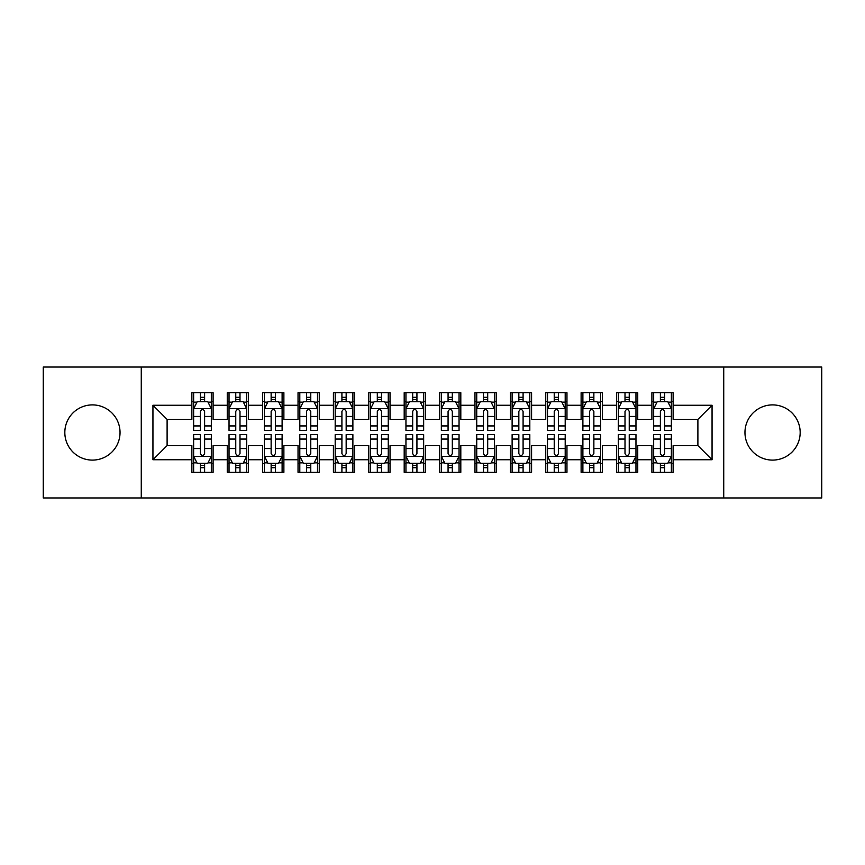 <?xml version="1.0" encoding="UTF-8"?>
<svg xmlns="http://www.w3.org/2000/svg" width="865" height="865" viewBox="0 0 865 865"><rect width="100%" height="100%" fill="white"/><g stroke="black" fill="none" stroke-linecap="round" stroke-linejoin="round"><path stroke-width="1.3" d="M772.564 404.896A27.604 27.604 0 0 0 744.96 432.5A27.604 27.604 0 0 0 772.564 460.104A27.604 27.604 0 0 0 800.168 432.5A27.604 27.604 0 0 0 772.564 404.896M92.436 404.896A27.604 27.604 0 0 0 64.832 432.5A27.604 27.604 0 0 0 92.436 460.104A27.604 27.604 0 0 0 120.04 432.5A27.604 27.604 0 0 0 92.436 404.896M723.735 497.97L821.75 497.97L821.75 367.03L723.735 367.03L723.735 497.97L141.265 497.97L141.265 367.03L43.25 367.03L43.25 497.97L141.265 497.97M723.735 367.03L141.265 367.03M152.943 459.748L152.943 405.253L191.868 405.253L191.868 419.406L167.107 419.406L167.107 445.594L152.943 459.748L191.868 459.748L191.868 472.312L213.104 472.312L213.104 459.748L227.257 459.748L227.257 472.312L248.493 472.312L248.493 459.748L262.646 459.748L262.646 472.312L283.882 472.312L283.882 459.748L298.036 459.748L298.036 472.312L319.261 472.312L319.261 459.748L333.414 459.748L333.414 472.312L354.65 472.312L354.65 459.748L368.804 459.748L368.804 472.312L390.039 472.312L390.039 459.748L404.193 459.748L404.193 472.312L425.418 472.312L425.418 459.748L439.582 459.748L439.582 472.312L460.807 472.312L460.807 459.748L474.961 459.748L474.961 472.312L496.196 472.312L496.196 459.748L510.35 459.748L510.35 472.312L531.586 472.312L531.586 459.748L545.739 459.748L545.739 472.312L566.964 472.312L566.964 459.748L581.118 459.748L581.118 472.312L602.354 472.312L602.354 459.748L616.507 459.748L616.507 472.312L637.743 472.312L637.743 459.748L651.896 459.748L651.896 472.312L673.132 472.312L673.132 445.594L697.893 445.594L697.893 419.406L673.132 419.406L673.132 405.253L712.057 405.253L712.057 459.748L673.132 459.748M673.132 405.253L673.132 392.688L651.896 392.688L651.896 405.253L637.743 405.253L637.743 392.688L616.507 392.688L616.507 405.253L602.354 405.253L602.354 392.688L581.118 392.688L581.118 405.253L566.964 405.253L566.964 392.688L545.739 392.688L545.739 405.253L531.586 405.253L531.586 392.688L510.35 392.688L510.35 405.253L496.196 405.253L496.196 392.688L474.961 392.688L474.961 405.253L460.807 405.253L460.807 392.688L439.582 392.688L439.582 405.253L425.418 405.253L425.418 392.688L404.193 392.688L404.193 405.253L390.039 405.253L390.039 392.688L368.804 392.688L368.804 405.253L354.65 405.253L354.65 392.688L333.414 392.688L333.414 405.253L319.261 405.253L319.261 392.688L298.036 392.688L298.036 405.253L283.882 405.253L283.882 392.688L262.646 392.688L262.646 405.253L248.493 405.253L248.493 392.688L227.257 392.688L227.257 405.253L213.104 405.253L213.104 392.688L191.868 392.688L191.868 405.253M637.743 459.748L637.743 445.594L651.896 445.594L651.896 459.748M712.057 405.253L697.893 419.406M602.354 459.748L602.354 445.594L616.507 445.594L616.507 459.748M651.896 405.253L651.896 419.406L637.743 419.406L637.743 405.253M566.964 459.748L566.964 445.594L581.118 445.594L581.118 459.748M616.507 405.253L616.507 419.406L602.354 419.406L602.354 405.253M531.586 459.748L531.586 445.594L545.739 445.594L545.739 459.748M581.118 405.253L581.118 419.406L566.964 419.406L566.964 405.253M496.196 459.748L496.196 445.594L510.35 445.594L510.35 459.748M545.739 405.253L545.739 419.406L531.586 419.406L531.586 405.253M460.807 459.748L460.807 445.594L474.961 445.594L474.961 459.748M510.35 405.253L510.35 419.406L496.196 419.406L496.196 405.253M425.418 459.748L425.418 445.594L439.582 445.594L439.582 459.748M474.961 405.253L474.961 419.406L460.807 419.406L460.807 405.253M390.039 459.748L390.039 445.594L404.193 445.594L404.193 459.748M439.582 405.253L439.582 419.406L425.418 419.406L425.418 405.253M354.65 459.748L354.65 445.594L368.804 445.594L368.804 459.748M404.193 405.253L404.193 419.406L390.039 419.406L390.039 405.253M319.261 459.748L319.261 445.594L333.414 445.594L333.414 459.748M368.804 405.253L368.804 419.406L354.65 419.406L354.65 405.253M283.882 459.748L283.882 445.594L298.036 445.594L298.036 459.748M333.414 405.253L333.414 419.406L319.261 419.406L319.261 405.253M248.493 459.748L248.493 445.594L262.646 445.594L262.646 459.748M298.036 405.253L298.036 419.406L283.882 419.406L283.882 405.253M213.104 459.748L213.104 445.594L227.257 445.594L227.257 459.748M262.646 405.253L262.646 419.406L248.493 419.406L248.493 405.253M167.107 445.594L191.868 445.594L191.868 459.748M227.257 405.253L227.257 419.406L213.104 419.406L213.104 405.253M651.896 401.533L653.67 401.533M671.359 401.533L673.132 401.533M616.507 401.533L618.28 401.533M635.97 401.533L637.743 401.533M581.118 401.533L582.891 401.533M600.58 401.533L602.354 401.533M545.739 401.533L547.502 401.533M565.202 401.533L566.964 401.533M510.35 401.533L512.123 401.533M529.812 401.533L531.586 401.533M474.961 401.533L476.734 401.533M494.423 401.533L496.196 401.533M439.582 401.533L441.345 401.533M459.045 401.533L460.807 401.533M404.193 401.533L405.955 401.533M423.655 401.533L425.418 401.533M368.804 401.533L370.577 401.533M388.266 401.533L390.039 401.533M333.414 401.533L335.188 401.533M352.877 401.533L354.65 401.533M298.036 401.533L299.798 401.533M317.498 401.533L319.261 401.533M262.646 401.533L264.42 401.533M282.109 401.533L283.882 401.533M227.257 401.533L229.03 401.533M246.72 401.533L248.493 401.533M191.868 401.533L193.641 401.533M211.33 401.533L213.104 401.533M191.868 463.467L193.641 463.467M211.33 463.467L213.104 463.467M227.257 463.467L229.03 463.467M246.72 463.467L248.493 463.467M262.646 463.467L264.42 463.467M282.109 463.467L283.882 463.467M298.036 463.467L299.798 463.467M317.498 463.467L319.261 463.467M333.414 463.467L335.188 463.467M352.877 463.467L354.65 463.467M368.804 463.467L370.577 463.467M388.266 463.467L390.039 463.467M404.193 463.467L405.955 463.467M423.655 463.467L425.418 463.467M439.582 463.467L441.345 463.467M459.045 463.467L460.807 463.467M474.961 463.467L476.734 463.467M494.423 463.467L496.196 463.467M510.35 463.467L512.123 463.467M529.812 463.467L531.586 463.467M545.739 463.467L547.502 463.467M565.202 463.467L566.964 463.467M581.118 463.467L582.891 463.467M600.58 463.467L602.354 463.467M616.507 463.467L618.28 463.467M635.97 463.467L637.743 463.467M651.896 463.467L653.67 463.467M671.359 463.467L673.132 463.467M152.943 405.253L167.107 419.406M697.893 445.594L712.057 459.748M204.616 397.295L200.366 397.295M211.33 425.937L204.616 425.937L204.616 430.381L211.33 430.381L211.33 408.788L207.795 401.717L197.177 401.717L193.641 408.788L193.641 430.381L200.366 430.381L200.366 425.937L193.641 425.937M193.641 408.788L193.641 392.688M211.33 408.788L211.33 392.688M200.366 401.717L200.366 392.688M204.616 392.688L204.616 401.717M204.616 425.937L204.616 411.448C203.199 408.723 201.783 408.723 200.366 411.448L200.366 425.937M204.616 401.533L200.366 401.533M200.366 467.706L204.616 467.706M193.641 439.063L200.366 439.063L200.366 434.619L193.641 434.619L193.641 456.212L197.177 463.283L207.795 463.283L211.33 456.212L211.33 434.619L204.616 434.619L204.616 439.063L211.33 439.063M211.33 456.212L211.33 472.312M193.641 456.212L193.641 472.312M204.616 463.283L204.616 472.312M200.366 472.312L200.366 463.283M200.366 439.063L200.366 453.552C201.783 456.277 203.199 456.277 204.616 453.552L204.616 439.063M200.366 463.467L204.616 463.467M239.994 397.295L235.756 397.295M246.72 425.937L239.994 425.937L239.994 430.381L246.72 430.381L246.72 408.788L243.184 401.717L232.566 401.717L229.03 408.788L229.03 430.381L235.756 430.381L235.756 425.937L229.03 425.937M229.03 408.788L229.03 392.688M246.72 408.788L246.72 392.688M235.756 401.717L235.756 392.688M239.994 392.688L239.994 401.717M239.994 425.937L239.994 411.448C238.589 408.723 237.172 408.723 235.756 411.448L235.756 425.937M239.994 401.533L235.756 401.533M275.384 397.295L271.134 397.295M282.109 425.937L275.384 425.937L275.384 430.381L282.109 430.381L282.109 408.788L278.573 401.717L267.955 401.717L264.42 408.788L264.42 430.381L271.134 430.381L271.134 425.937L264.42 425.937M264.42 408.788L264.42 392.688M282.109 408.788L282.109 392.688M271.134 401.717L271.134 392.688M275.384 392.688L275.384 401.717M275.384 425.937L275.384 411.448C273.967 408.723 272.551 408.723 271.134 411.448L271.134 425.937M275.384 401.533L271.134 401.533M235.756 467.706L239.994 467.706M229.03 439.063L235.756 439.063L235.756 434.619L229.03 434.619L229.03 456.212L232.566 463.283L243.184 463.283L246.72 456.212L246.72 434.619L239.994 434.619L239.994 439.063L246.72 439.063M246.72 456.212L246.72 472.312M229.03 456.212L229.03 472.312M239.994 463.283L239.994 472.312M235.756 472.312L235.756 463.283M235.756 439.063L235.756 453.552C237.161 456.277 238.578 456.277 239.994 453.552L239.994 439.063M235.756 463.467L239.994 463.467M271.134 467.706L275.384 467.706M264.42 439.063L271.134 439.063L271.134 434.619L264.42 434.619L264.42 456.212L267.955 463.283L278.573 463.283L282.109 456.212L282.109 434.619L275.384 434.619L275.384 439.063L282.109 439.063M282.109 456.212L282.109 472.312M264.42 456.212L264.42 472.312M275.384 463.283L275.384 472.312M271.134 472.312L271.134 463.283M271.134 439.063L271.134 453.552C272.551 456.277 273.967 456.277 275.384 453.552L275.384 439.063M271.134 463.467L275.384 463.467M310.773 397.295L306.524 397.295M317.498 425.937L310.773 425.937L310.773 430.381L317.498 430.381L317.498 408.788L313.952 401.717L303.345 401.717L299.798 408.788L299.798 430.381L306.524 430.381L306.524 425.937L299.798 425.937M299.798 408.788L299.798 392.688M317.498 408.788L317.498 392.688M306.524 401.717L306.524 392.688M310.773 392.688L310.773 401.717M310.773 425.937L310.773 411.448C309.356 408.723 307.94 408.723 306.524 411.448L306.524 425.937M310.773 401.533L306.524 401.533M346.162 397.295L341.913 397.295M352.877 425.937L346.162 425.937L346.162 430.381L352.877 430.381L352.877 408.788L349.341 401.717L338.723 401.717L335.188 408.788L335.188 430.381L341.913 430.381L341.913 425.937L335.188 425.937M335.188 408.788L335.188 392.688M352.877 408.788L352.877 392.688M341.913 401.717L341.913 392.688M346.162 392.688L346.162 401.717M346.162 425.937L346.162 411.448C344.746 408.723 343.329 408.723 341.913 411.448L341.913 425.937M346.162 401.533L341.913 401.533M306.524 467.706L310.773 467.706M299.798 439.063L306.524 439.063L306.524 434.619L299.798 434.619L299.798 456.212L303.345 463.283L313.952 463.283L317.498 456.212L317.498 434.619L310.773 434.619L310.773 439.063L317.498 439.063M317.498 456.212L317.498 472.312M299.798 456.212L299.798 472.312M310.773 463.283L310.773 472.312M306.524 472.312L306.524 463.283M306.524 439.063L306.524 453.552C307.94 456.277 309.356 456.277 310.773 453.552L310.773 439.063M306.524 463.467L310.773 463.467M341.913 467.706L346.162 467.706M335.188 439.063L341.913 439.063L341.913 434.619L335.188 434.619L335.188 456.212L338.723 463.283L349.341 463.283L352.877 456.212L352.877 434.619L346.162 434.619L346.162 439.063L352.877 439.063M352.877 456.212L352.877 472.312M335.188 456.212L335.188 472.312M346.162 463.283L346.162 472.312M341.913 472.312L341.913 463.283M341.913 439.063L341.913 453.552C343.329 456.277 344.735 456.277 346.162 453.552L346.162 439.063M341.913 463.467L346.162 463.467M381.541 397.295L377.302 397.295M388.266 425.937L381.541 425.937L381.541 430.381L388.266 430.381L388.266 408.788L384.73 401.717L374.113 401.717L370.577 408.788L370.577 430.381L377.302 430.381L377.302 425.937L370.577 425.937M370.577 408.788L370.577 392.688M388.266 408.788L388.266 392.688M377.302 401.717L377.302 392.688M381.541 392.688L381.541 401.717M381.541 425.937L381.541 411.448C380.135 408.723 378.719 408.723 377.302 411.448L377.302 425.937M381.541 401.533L377.302 401.533M377.302 467.706L381.541 467.706M370.577 439.063L377.302 439.063L377.302 434.619L370.577 434.619L370.577 456.212L374.113 463.283L384.73 463.283L388.266 456.212L388.266 434.619L381.541 434.619L381.541 439.063L388.266 439.063M388.266 456.212L388.266 472.312M370.577 456.212L370.577 472.312M381.541 463.283L381.541 472.312M377.302 472.312L377.302 463.283M377.302 439.063L377.302 453.552C378.708 456.277 380.124 456.277 381.541 453.552L381.541 439.063M377.302 463.467L381.541 463.467M416.93 397.295L412.681 397.295M423.655 425.937L416.93 425.937L416.93 430.381L423.655 430.381L423.655 408.788L420.12 401.717L409.502 401.717L405.955 408.788L405.955 430.381L412.681 430.381L412.681 425.937L405.955 425.937M405.955 408.788L405.955 392.688M423.655 408.788L423.655 392.688M412.681 401.717L412.681 392.688M416.93 392.688L416.93 401.717M416.93 425.937L416.93 411.448C415.514 408.723 414.097 408.723 412.681 411.448L412.681 425.937M416.93 401.533L412.681 401.533M412.681 467.706L416.93 467.706M405.955 439.063L412.681 439.063L412.681 434.619L405.955 434.619L405.955 456.212L409.502 463.283L420.12 463.283L423.655 456.212L423.655 434.619L416.93 434.619L416.93 439.063L423.655 439.063M423.655 456.212L423.655 472.312M405.955 456.212L405.955 472.312M416.93 463.283L416.93 472.312M412.681 472.312L412.681 463.283M412.681 439.063L412.681 453.552C414.097 456.277 415.514 456.277 416.93 453.552L416.93 439.063M412.681 463.467L416.93 463.467M452.319 397.295L448.07 397.295M459.045 425.937L452.319 425.937L452.319 430.381L459.045 430.381L459.045 408.788L455.498 401.717L444.88 401.717L441.345 408.788L441.345 430.381L448.07 430.381L448.07 425.937L441.345 425.937M441.345 408.788L441.345 392.688M459.045 408.788L459.045 392.688M448.07 401.717L448.07 392.688M452.319 392.688L452.319 401.717M452.319 425.937L452.319 411.448C450.903 408.723 449.486 408.723 448.07 411.448L448.07 425.937M452.319 401.533L448.07 401.533M448.07 467.706L452.319 467.706M441.345 439.063L448.07 439.063L448.07 434.619L441.345 434.619L441.345 456.212L444.88 463.283L455.498 463.283L459.045 456.212L459.045 434.619L452.319 434.619L452.319 439.063L459.045 439.063M459.045 456.212L459.045 472.312M441.345 456.212L441.345 472.312M452.319 463.283L452.319 472.312M448.07 472.312L448.07 463.283M448.07 439.063L448.07 453.552C449.486 456.277 450.903 456.277 452.319 453.552L452.319 439.063M448.07 463.467L452.319 463.467M487.698 397.295L483.459 397.295M494.423 425.937L487.698 425.937L487.698 430.381L494.423 430.381L494.423 408.788L490.888 401.717L480.27 401.717L476.734 408.788L476.734 430.381L483.459 430.381L483.459 425.937L476.734 425.937M476.734 408.788L476.734 392.688M494.423 408.788L494.423 392.688M483.459 401.717L483.459 392.688M487.698 392.688L487.698 401.717M487.698 425.937L487.698 411.448C486.292 408.723 484.876 408.723 483.459 411.448L483.459 425.937M487.698 401.533L483.459 401.533M483.459 467.706L487.698 467.706M476.734 439.063L483.459 439.063L483.459 434.619L476.734 434.619L476.734 456.212L480.27 463.283L490.888 463.283L494.423 456.212L494.423 434.619L487.698 434.619L487.698 439.063L494.423 439.063M494.423 456.212L494.423 472.312M476.734 456.212L476.734 472.312M487.698 463.283L487.698 472.312M483.459 472.312L483.459 463.283M483.459 439.063L483.459 453.552C484.865 456.277 486.281 456.277 487.698 453.552L487.698 439.063M483.459 463.467L487.698 463.467M523.087 397.295L518.838 397.295M529.812 425.937L523.087 425.937L523.087 430.381L529.812 430.381L529.812 408.788L526.277 401.717L515.659 401.717L512.123 408.788L512.123 430.381L518.838 430.381L518.838 425.937L512.123 425.937M512.123 408.788L512.123 392.688M529.812 408.788L529.812 392.688M518.838 401.717L518.838 392.688M523.087 392.688L523.087 401.717M523.087 425.937L523.087 411.448C521.671 408.723 520.265 408.723 518.838 411.448L518.838 425.937M523.087 401.533L518.838 401.533M518.838 467.706L523.087 467.706M512.123 439.063L518.838 439.063L518.838 434.619L512.123 434.619L512.123 456.212L515.659 463.283L526.277 463.283L529.812 456.212L529.812 434.619L523.087 434.619L523.087 439.063L529.812 439.063M529.812 456.212L529.812 472.312M512.123 456.212L512.123 472.312M523.087 463.283L523.087 472.312M518.838 472.312L518.838 463.283M518.838 439.063L518.838 453.552C520.254 456.277 521.671 456.277 523.087 453.552L523.087 439.063M518.838 463.467L523.087 463.467M558.476 397.295L554.227 397.295M565.202 425.937L558.476 425.937L558.476 430.381L565.202 430.381L565.202 408.788L561.655 401.717L551.048 401.717L547.502 408.788L547.502 430.381L554.227 430.381L554.227 425.937L547.502 425.937M547.502 408.788L547.502 392.688M565.202 408.788L565.202 392.688M554.227 401.717L554.227 392.688M558.476 392.688L558.476 401.717M558.476 425.937L558.476 411.448C557.06 408.723 555.644 408.723 554.227 411.448L554.227 425.937M558.476 401.533L554.227 401.533M554.227 467.706L558.476 467.706M547.502 439.063L554.227 439.063L554.227 434.619L547.502 434.619L547.502 456.212L551.048 463.283L561.655 463.283L565.202 456.212L565.202 434.619L558.476 434.619L558.476 439.063L565.202 439.063M565.202 456.212L565.202 472.312M547.502 456.212L547.502 472.312M558.476 463.283L558.476 472.312M554.227 472.312L554.227 463.283M554.227 439.063L554.227 453.552C555.644 456.277 557.06 456.277 558.476 453.552L558.476 439.063M554.227 463.467L558.476 463.467M593.866 397.295L589.616 397.295M600.58 425.937L593.866 425.937L593.866 430.381L600.58 430.381L600.58 408.788L597.045 401.717L586.427 401.717L582.891 408.788L582.891 430.381L589.616 430.381L589.616 425.937L582.891 425.937M582.891 408.788L582.891 392.688M600.58 408.788L600.58 392.688M589.616 401.717L589.616 392.688M593.866 392.688L593.866 401.717M593.866 425.937L593.866 411.448C592.449 408.723 591.033 408.723 589.616 411.448L589.616 425.937M593.866 401.533L589.616 401.533M589.616 467.706L593.866 467.706M582.891 439.063L589.616 439.063L589.616 434.619L582.891 434.619L582.891 456.212L586.427 463.283L597.045 463.283L600.58 456.212L600.58 434.619L593.866 434.619L593.866 439.063L600.58 439.063M600.58 456.212L600.58 472.312M582.891 456.212L582.891 472.312M593.866 463.283L593.866 472.312M589.616 472.312L589.616 463.283M589.616 439.063L589.616 453.552C591.033 456.277 592.449 456.277 593.866 453.552L593.866 439.063M589.616 463.467L593.866 463.467M629.244 397.295L625.006 397.295M635.97 425.937L629.244 425.937L629.244 430.381L635.97 430.381L635.97 408.788L632.434 401.717L621.816 401.717L618.28 408.788L618.28 430.381L625.006 430.381L625.006 425.937L618.28 425.937M618.28 408.788L618.28 392.688M635.97 408.788L635.97 392.688M625.006 401.717L625.006 392.688M629.244 392.688L629.244 401.717M629.244 425.937L629.244 411.448C627.839 408.723 626.422 408.723 625.006 411.448L625.006 425.937M629.244 401.533L625.006 401.533M625.006 467.706L629.244 467.706M618.28 439.063L625.006 439.063L625.006 434.619L618.28 434.619L618.28 456.212L621.816 463.283L632.434 463.283L635.97 456.212L635.97 434.619L629.244 434.619L629.244 439.063L635.97 439.063M635.97 456.212L635.97 472.312M618.28 456.212L618.28 472.312M629.244 463.283L629.244 472.312M625.006 472.312L625.006 463.283M625.006 439.063L625.006 453.552C626.411 456.277 627.828 456.277 629.244 453.552L629.244 439.063M625.006 463.467L629.244 463.467M664.634 397.295L660.384 397.295M671.359 425.937L664.634 425.937L664.634 430.381L671.359 430.381L671.359 408.788L667.823 401.717L657.205 401.717L653.67 408.788L653.67 430.381L660.384 430.381L660.384 425.937L653.67 425.937M653.67 408.788L653.67 392.688M671.359 408.788L671.359 392.688M660.384 401.717L660.384 392.688M664.634 392.688L664.634 401.717M664.634 425.937L664.634 411.448C663.217 408.723 661.801 408.723 660.384 411.448L660.384 425.937M664.634 401.533L660.384 401.533M660.384 467.706L664.634 467.706M653.67 439.063L660.384 439.063L660.384 434.619L653.67 434.619L653.67 456.212L657.205 463.283L667.823 463.283L671.359 456.212L671.359 434.619L664.634 434.619L664.634 439.063L671.359 439.063M671.359 456.212L671.359 472.312M653.67 456.212L653.67 472.312M664.634 463.283L664.634 472.312M660.384 472.312L660.384 463.283M660.384 439.063L660.384 453.552C661.801 456.277 663.217 456.277 664.634 453.552L664.634 439.063M660.384 463.467L664.634 463.467M211.244 408.615L193.728 408.615M193.641 402.139L196.971 402.139M208.011 402.139L211.33 402.139M200.366 416.454L193.641 416.454M211.33 416.454L204.616 416.454M204.616 399.543L200.366 399.543M193.728 456.385L211.244 456.385M211.33 462.861L208.011 462.861M196.971 462.861L193.641 462.861M204.616 448.546L211.33 448.546M193.641 448.546L200.366 448.546M200.366 465.457L204.616 465.457M246.633 408.615L229.117 408.615M229.03 402.139L232.35 402.139M243.4 402.139L246.72 402.139M235.756 416.454L229.03 416.454M246.72 416.454L239.994 416.454M239.994 399.543L235.756 399.543M282.022 408.615L264.506 408.615M264.42 402.139L267.739 402.139M278.779 402.139L282.109 402.139M271.134 416.454L264.42 416.454M282.109 416.454L275.384 416.454M275.384 399.543L271.134 399.543M229.117 456.385L246.633 456.385M246.72 462.861L243.4 462.861M232.35 462.861L229.03 462.861M239.994 448.546L246.72 448.546M229.03 448.546L235.756 448.546M235.756 465.457L239.994 465.457M264.506 456.385L282.022 456.385M282.109 462.861L278.779 462.861M267.739 462.861L264.42 462.861M275.384 448.546L282.109 448.546M264.42 448.546L271.134 448.546M271.134 465.457L275.384 465.457M317.401 408.615L299.885 408.615M299.798 402.139L303.128 402.139M314.168 402.139L317.498 402.139M306.524 416.454L299.798 416.454M317.498 416.454L310.773 416.454M310.773 399.543L306.524 399.543M352.79 408.615L335.274 408.615M335.188 402.139L338.518 402.139M349.557 402.139L352.877 402.139M341.913 416.454L335.188 416.454M352.877 416.454L346.162 416.454M346.162 399.543L341.913 399.543M299.885 456.385L317.401 456.385M317.498 462.861L314.168 462.861M303.128 462.861L299.798 462.861M310.773 448.546L317.498 448.546M299.798 448.546L306.524 448.546M306.524 465.457L310.773 465.457M335.274 456.385L352.79 456.385M352.877 462.861L349.557 462.861M338.518 462.861L335.188 462.861M346.162 448.546L352.877 448.546M335.188 448.546L341.913 448.546M341.913 465.457L346.162 465.457M388.18 408.615L370.663 408.615M370.577 402.139L373.896 402.139M384.936 402.139L388.266 402.139M377.302 416.454L370.577 416.454M388.266 416.454L381.541 416.454M381.541 399.543L377.302 399.543M370.663 456.385L388.18 456.385M388.266 462.861L384.936 462.861M373.896 462.861L370.577 462.861M381.541 448.546L388.266 448.546M370.577 448.546L377.302 448.546M377.302 465.457L381.541 465.457M423.569 408.615L406.053 408.615M405.955 402.139L409.286 402.139M420.325 402.139L423.655 402.139M412.681 416.454L405.955 416.454M423.655 416.454L416.93 416.454M416.93 399.543L412.681 399.543M406.053 456.385L423.569 456.385M423.655 462.861L420.325 462.861M409.286 462.861L405.955 462.861M416.93 448.546L423.655 448.546M405.955 448.546L412.681 448.546M412.681 465.457L416.93 465.457M458.947 408.615L441.431 408.615M441.345 402.139L444.675 402.139M455.714 402.139L459.045 402.139M448.07 416.454L441.345 416.454M459.045 416.454L452.319 416.454M452.319 399.543L448.07 399.543M441.431 456.385L458.947 456.385M459.045 462.861L455.714 462.861M444.675 462.861L441.345 462.861M452.319 448.546L459.045 448.546M441.345 448.546L448.07 448.546M448.07 465.457L452.319 465.457M494.337 408.615L476.82 408.615M476.734 402.139L480.064 402.139M491.104 402.139L494.423 402.139M483.459 416.454L476.734 416.454M494.423 416.454L487.698 416.454M487.698 399.543L483.459 399.543M476.82 456.385L494.337 456.385M494.423 462.861L491.104 462.861M480.064 462.861L476.734 462.861M487.698 448.546L494.423 448.546M476.734 448.546L483.459 448.546M483.459 465.457L487.698 465.457M529.726 408.615L512.21 408.615M512.123 402.139L515.443 402.139M526.482 402.139L529.812 402.139M518.838 416.454L512.123 416.454M529.812 416.454L523.087 416.454M523.087 399.543L518.838 399.543M512.21 456.385L529.726 456.385M529.812 462.861L526.482 462.861M515.443 462.861L512.123 462.861M523.087 448.546L529.812 448.546M512.123 448.546L518.838 448.546M518.838 465.457L523.087 465.457M565.115 408.615L547.599 408.615M547.502 402.139L550.832 402.139M561.872 402.139L565.202 402.139M554.227 416.454L547.502 416.454M565.202 416.454L558.476 416.454M558.476 399.543L554.227 399.543M547.599 456.385L565.115 456.385M565.202 462.861L561.872 462.861M550.832 462.861L547.502 462.861M558.476 448.546L565.202 448.546M547.502 448.546L554.227 448.546M554.227 465.457L558.476 465.457M600.494 408.615L582.978 408.615M582.891 402.139L586.221 402.139M597.261 402.139L600.58 402.139M589.616 416.454L582.891 416.454M600.58 416.454L593.866 416.454M593.866 399.543L589.616 399.543M582.978 456.385L600.494 456.385M600.58 462.861L597.261 462.861M586.221 462.861L582.891 462.861M593.866 448.546L600.58 448.546M582.891 448.546L589.616 448.546M589.616 465.457L593.866 465.457M635.883 408.615L618.367 408.615M618.28 402.139L621.6 402.139M632.65 402.139L635.97 402.139M625.006 416.454L618.28 416.454M635.97 416.454L629.244 416.454M629.244 399.543L625.006 399.543M618.367 456.385L635.883 456.385M635.97 462.861L632.65 462.861M621.6 462.861L618.28 462.861M629.244 448.546L635.97 448.546M618.28 448.546L625.006 448.546M625.006 465.457L629.244 465.457M671.272 408.615L653.756 408.615M653.67 402.139L656.989 402.139M668.029 402.139L671.359 402.139M660.384 416.454L653.67 416.454M671.359 416.454L664.634 416.454M664.634 399.543L660.384 399.543M653.756 456.385L671.272 456.385M671.359 462.861L668.029 462.861M656.989 462.861L653.67 462.861M664.634 448.546L671.359 448.546M653.67 448.546L660.384 448.546M660.384 465.457L664.634 465.457"/></g></svg>
